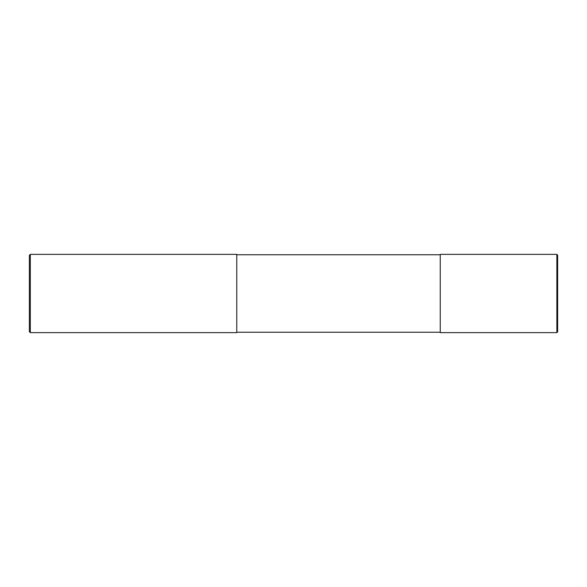 <?xml version="1.0" encoding="UTF-8"?>
<svg xmlns="http://www.w3.org/2000/svg" width="587" height="587" viewBox="0 0 587 587"><rect width="100%" height="100%" fill="white"/><g stroke="black" fill="none" stroke-linecap="round" stroke-linejoin="round"><path stroke-width="0.88" d="M556.865 254.369L557.65 255.147L557.65 331.853L556.865 332.631L440.25 332.631L440.25 254.369L556.865 254.369L556.865 332.631M440.25 254.758L236.759 254.758M30.326 254.369L236.759 254.369L236.759 332.631L30.326 332.631L29.35 331.655L29.35 255.345L30.326 254.369L30.326 332.631M440.25 332.242L236.759 332.242"/></g></svg>
